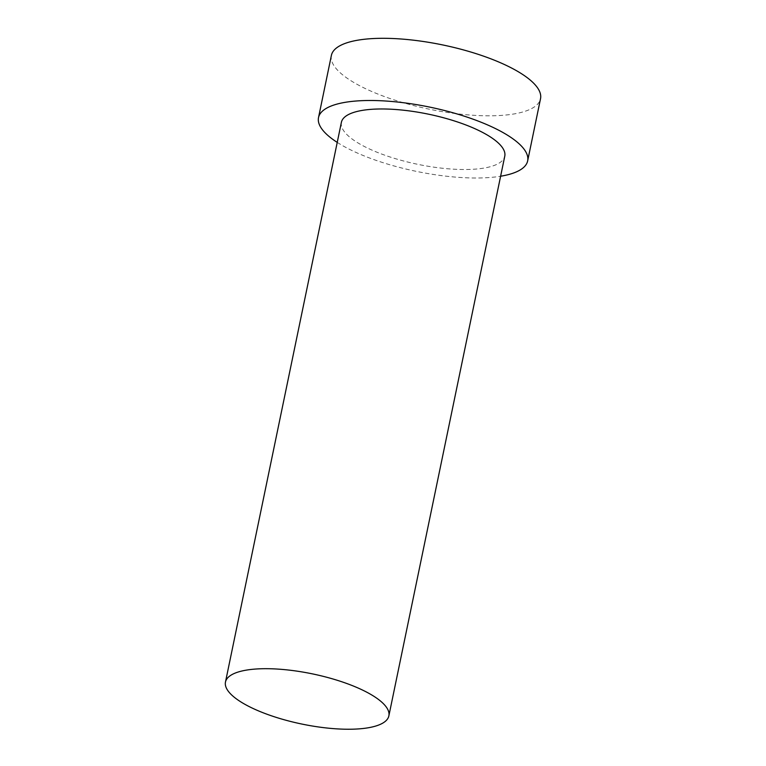 <?xml version="1.0" encoding="UTF-8"?>
<svg xmlns="http://www.w3.org/2000/svg" width="766" height="766" viewBox="0 0 766 766"><rect width="100%" height="100%" fill="white"/><g stroke="black" fill="none" stroke-linecap="round" stroke-linejoin="round"><path stroke-width="0.57" stroke-dasharray="3.83 2.87" d="M341.387 122.33A83.427 25.642 -168.3 0 0 349.42 136.884A83.427 25.642 -168.3 0 0 438.851 167.831A83.427 25.642 -168.3 0 0 504.775 156.159M337.231 142.39A106.79 32.823 -168.3 0 0 500.619 176.228M331.391 55.401A106.79 32.823 -168.3 0 0 341.674 74.034A106.79 32.823 -168.3 0 0 456.143 113.646A106.79 32.823 -168.3 0 0 540.528 98.709"/><path stroke-width="1.15" d="M233.506 696.61A83.427 25.642 -168.3 0 0 322.936 727.556A83.427 25.642 -168.3 0 0 388.86 715.894A83.427 25.642 -168.3 0 0 380.826 701.33A83.427 25.642 -168.3 0 0 291.396 670.384A83.427 25.642 -168.3 0 0 225.472 682.056A83.427 25.642 -168.3 0 0 233.506 696.61M388.86 715.894L504.775 156.159A83.427 25.642 -168.3 0 0 496.741 141.605A83.427 25.642 -168.3 0 0 407.311 110.658A83.427 25.642 -168.3 0 0 341.387 122.33L225.472 682.056M500.619 176.228A106.79 32.823 -168.3 0 0 527.65 160.898A106.79 32.823 -168.3 0 0 517.366 142.265A106.79 32.823 -168.3 0 0 402.897 102.654A106.79 32.823 -168.3 0 0 318.512 117.591A106.79 32.823 -168.3 0 0 328.786 136.224A106.79 32.823 -168.3 0 0 337.231 142.39M527.65 160.898L540.528 98.709A106.79 32.823 -168.3 0 0 530.244 80.076A106.79 32.823 -168.3 0 0 415.775 40.464A106.79 32.823 -168.3 0 0 331.391 55.401L318.512 117.591"/></g></svg>
